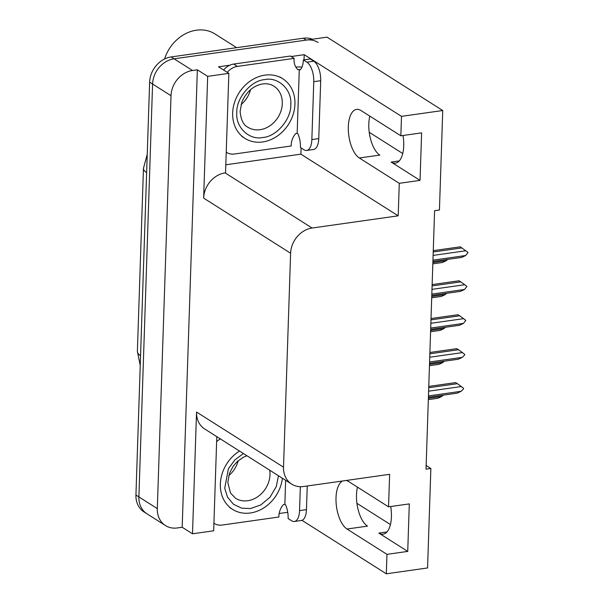 <?xml version="1.0" encoding="UTF-8"?>
<svg xmlns="http://www.w3.org/2000/svg" width="604" height="604" viewBox="0 0 604 604"><rect width="100%" height="100%" fill="white"/><g stroke="black" fill="none" stroke-linecap="round" stroke-linejoin="round"><path stroke-width="0.91" d="M342.521 480.995A25.104 11.393 -98.1 0 0 336.013 497.794A25.104 11.393 -98.1 0 0 347.013 529.021L386.968 554.351L386.318 573.8L427.564 567.956L430.863 468.485L426.145 465.488M357.493 487.156A25.104 11.393 -98.1 0 0 356.496 494.895A25.104 11.393 -98.1 0 0 367.496 526.122L347.013 529.021M430.863 468.485L426.024 469.165L434.593 210.675L439.44 209.988L442.74 110.517L401.494 116.353L400.852 135.802L360.898 110.479A25.104 11.393 -98.1 0 0 356.594 109.384A25.104 11.393 -98.1 0 0 348.319 126.757A25.104 11.393 -98.1 0 0 359.327 157.991L399.274 183.314L398.195 215.832L312.109 228.025A23.533 19.554 122.4 0 0 290.615 253.235L283.518 467.186A23.533 19.554 122.4 0 0 291.679 484.121A23.533 19.554 122.4 0 0 303.54 486.514L389.625 474.321L388.546 506.839L348.591 481.516A25.104 11.393 -98.1 0 0 346.137 480.482M359.327 157.991L379.81 155.092A25.104 11.393 81.9 0 1 368.802 123.858A25.104 11.393 81.9 0 1 369.799 116.119M403.027 135.5A25.104 11.393 81.9 0 1 395.446 163.155A25.104 11.393 81.9 0 1 391.143 162.061L420.037 180.377L399.274 183.314M165.473 525.548A23.533 19.554 -57.6 0 1 157.312 508.613L171.015 95.704A23.533 19.554 -57.6 0 1 192.51 70.494L197.357 69.807L182.181 527.254L177.334 527.941A23.533 19.554 -57.6 0 1 165.473 525.548L147.051 513.861A23.533 19.554 -57.6 0 1 138.89 496.926L152.585 84.024A23.533 19.554 -57.6 0 1 174.08 58.815L327.013 37.154L442.74 110.517M287.738 512.305L279.146 513.521M301.109 147.935L300.898 154.156L225.821 164.786M291.211 56.519L304.197 54.677L304.031 59.826M312.109 228.025L225.133 172.887L225.549 172.827L228.848 73.348L218.527 66.81L229.814 65.209M283.518 467.186L196.542 412.049L192.502 533.793L213.673 530.795L216.798 436.654M196.542 412.049A23.533 19.554 122.4 0 0 204.696 428.983L291.679 484.121M225.133 172.887A23.533 19.554 122.4 0 0 203.639 198.097L207.678 76.353L197.357 69.807M228.848 73.348L207.678 76.353M401.494 116.353L304.197 54.677M386.318 573.8L301.977 520.331M192.502 533.793L182.181 527.254M390.418 524.551L356.919 503.313M402.725 153.514L369.225 132.284M398.195 215.832L300.898 154.156M390.72 506.529A25.104 11.393 -98.1 0 1 383.14 534.193A25.104 11.393 -98.1 0 1 378.836 533.09L407.73 551.407L409.301 503.902L388.546 506.839M407.73 551.407L386.968 554.351M420.037 180.377L421.615 132.865L400.852 135.802M312.411 39.222A23.533 19.554 -57.6 0 0 303.306 38.226L171.136 56.942A23.533 19.554 -57.6 0 0 149.633 82.159L135.938 495.061A23.533 19.554 -57.6 0 0 144.099 511.996L147.051 513.861A23.533 19.554 -57.6 0 1 138.89 496.926L152.585 84.024A23.533 19.554 -57.6 0 1 174.08 58.815L306.258 40.09A23.533 19.554 -57.6 0 1 318.119 42.491M437.802 398.278L428.327 399.621L437.908 398.27L441.879 396.398L428.372 398.308M443.102 395.159L441.879 396.398M455.695 382.604L428.764 386.417L455.703 382.604L457.402 383.676L428.719 387.738M428.606 391.173L461.328 386.545L457.402 383.676M461.328 386.545L463.555 388.289L463.54 388.893L461.169 391.294L428.447 395.93M457.085 393.181L428.41 397.243L457.19 393.166L461.169 391.294M313.77 81.683L311.853 139.592A15.689 7.12 81.9 0 1 306.681 150.449A15.689 7.12 81.9 0 1 303.986 149.762L300.452 147.519A15.689 7.12 81.9 0 0 297.893 133.771L297.16 133.31L299.274 69.46L300.014 69.928A15.689 7.12 81.9 0 0 303.359 59.924L306.892 62.167A15.689 7.12 81.9 0 1 313.77 81.683L320.694 80.702L318.769 138.61A15.689 7.12 81.9 0 1 313.604 149.467L306.681 150.449M303.359 59.924L310.275 58.943L313.816 61.185A15.689 7.12 81.9 0 1 320.694 80.702M223.593 70.019A15.689 13.039 122.4 0 1 229.58 65.323A15.689 13.039 -57.6 0 1 233.703 64.069L290.448 56.036L294.133 58.369A15.689 13.039 -57.6 0 0 297.893 69.656L299.274 69.46M297.16 133.31L295.771 133.499A15.689 13.039 -57.6 0 0 291.226 145.972L234.488 154.005A15.689 13.039 -57.6 0 1 226.576 152.412A15.689 13.039 -57.6 0 1 226.236 152.178M227.278 72.359A15.689 13.039 -57.6 0 1 237.395 66.41L294.133 58.369M295.839 67.097A7.844 2.522 -178.1 0 1 301.94 67.172M438.927 364.34L429.452 365.684L439.033 364.325L443.004 362.453L429.497 364.371M444.227 361.222L443.004 362.453M440.052 330.396L430.576 331.739L440.157 330.388L444.136 328.516L430.622 330.426M445.352 327.277L444.136 328.516M441.177 296.458L431.709 297.802L441.282 296.443L445.261 294.571L431.747 296.488M446.484 293.34L445.261 294.571M442.302 262.513L432.834 263.857L442.407 262.506L446.386 260.634L432.872 262.544M447.609 259.395L446.386 260.634M456.82 348.659L429.889 352.472L456.828 348.659L458.527 349.739L429.852 353.793M429.731 357.236L462.453 352.6L458.527 349.739M462.453 352.6L464.68 354.344L464.665 354.956L462.294 357.349L429.58 361.985M458.209 359.237L429.535 363.298L458.315 359.221L462.294 357.349M457.945 314.722L431.014 318.534L457.938 314.722L459.652 315.794L430.977 319.856M430.863 323.291L463.578 318.663L459.652 315.794M463.578 318.663L465.812 320.407L463.419 323.412L430.705 328.048M459.334 325.299L430.66 329.361L459.44 325.284L463.419 323.412M459.07 280.777L432.147 284.59L459.085 280.777L460.776 281.857L432.102 285.911M431.988 289.354L464.702 284.718L460.776 281.857M464.702 284.718L466.937 286.462L464.544 289.475L431.83 294.103M460.459 291.354L431.784 295.416L460.565 291.339L464.544 289.475M433.113 255.409L465.827 250.781L460.21 246.84L433.272 250.652L460.188 246.84M461.901 247.912L433.227 251.974M465.827 250.781L468.062 252.525L465.669 255.53L432.955 260.165M461.584 257.417L432.909 261.479L461.698 257.402L465.669 255.53M264.756 79.592C278.316 76.58 292.215 89.89 290.788 104.56C291.422 118.89 276.677 136.451 263.148 137.455L262.838 137.501C249.278 140.513 235.379 127.202 236.806 112.533C236.172 98.203 250.917 80.642 264.446 79.637L264.756 79.592M294.941 104.137A35.296 29.332 -57.6 0 1 277.123 136.194A35.296 29.332 -57.6 0 1 244.899 138.361A35.296 29.332 -57.6 0 1 232.661 112.956A35.296 29.332 -57.6 0 1 250.479 80.898A35.296 29.332 -57.6 0 1 282.695 78.731A35.296 29.332 -57.6 0 1 294.941 104.137M236.625 47.671L214.986 33.952A36.867 30.638 122.4 0 0 196.406 30.2A36.867 30.638 122.4 0 0 164.575 58.996M241.064 104.59A24.319 20.204 122.4 0 0 250.517 89.679M278.474 475.756L276.262 486.598L270.018 497.205L260.769 504.959L250.532 508.53L241.728 508.183L233.506 504.302L227.527 497.175L224.726 488.236L228.41 468.764L234.888 459.848L243.435 453.536M282.4 478.24A35.296 29.332 -57.6 0 1 263.51 508.077A35.296 29.332 -57.6 0 1 232.593 509.391A35.296 29.332 -57.6 0 1 220.347 483.993A35.296 29.332 -57.6 0 1 239.516 451.052M228.757 475.62A24.319 20.204 122.4 0 0 238.21 460.709M300.339 486.703L299.546 510.622A15.689 7.12 81.9 0 1 294.375 521.486A15.689 7.12 81.9 0 1 291.679 520.799L288.138 518.557A15.689 7.12 81.9 0 0 285.586 504.808L284.854 504.34L285.647 480.301M307.247 485.994L306.462 509.64A15.689 7.12 81.9 0 1 301.29 520.505L294.375 521.486M284.854 504.34L283.465 504.536A15.689 13.039 -57.6 0 0 278.92 517.001L222.174 525.042A15.689 13.039 -57.6 0 1 214.269 523.442A15.689 13.039 -57.6 0 1 213.929 523.215L214.269 523.442M216.632 441.63A15.689 13.039 -57.6 0 1 220.422 438.949M391.143 162.061L399.282 160.906M192.51 70.494L171.136 56.942M171.015 95.704L149.633 82.159M157.312 508.613L135.938 495.061M290.615 253.235L203.639 198.097M378.836 533.09L386.975 531.943M140.241 365.48L137.38 351.385A27.452 8.826 1.9 0 0 140.566 355.703M146.636 172.631A27.452 8.826 -178.1 0 1 143.458 168.32L147.24 154.299M303.306 38.226L306.258 40.09M237.395 66.41L233.703 64.069M311.853 139.592L318.769 138.61M313.816 61.185L306.892 62.167M273.869 86.138A24.319 20.204 -57.6 0 1 282.302 103.639A24.319 20.204 -57.6 0 1 260.332 129.656A24.319 20.204 -57.6 0 1 247.829 127.218C243.465 125.096 240.89 119.826 240.12 111.408L241.827 102.212C246.236 91.891 253.114 85.813 262.453 83.971C266.825 83.36 270.63 84.084 273.869 86.138M269.724 470.206A24.319 20.204 -57.6 0 1 269.996 474.676A24.319 20.204 -57.6 0 1 248.025 500.686A24.319 20.204 -57.6 0 1 235.522 498.247L230.449 492.932L227.814 482.437L229.512 473.249L233.174 466.258L237.266 461.554L243.284 457.288L246.945 455.763M299.546 510.622L306.462 509.64M137.38 351.385L143.458 168.32M241.947 136.489L244.899 138.361M279.75 76.867L282.695 78.731M229.641 507.526L232.593 509.391"/></g></svg>
